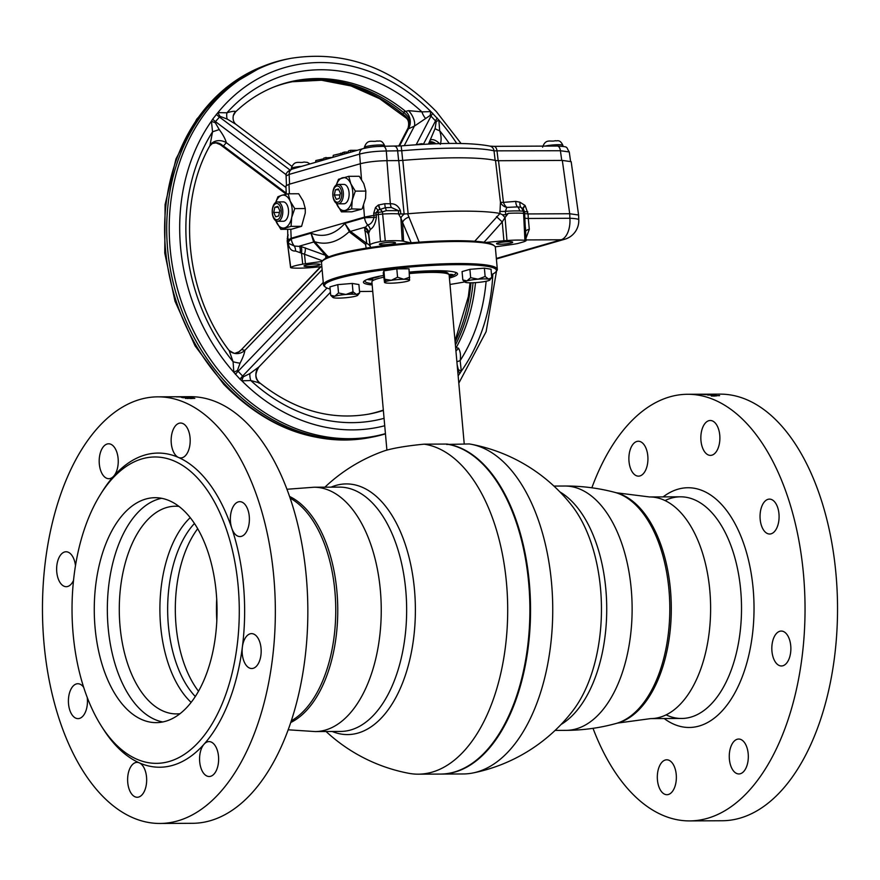 <?xml version="1.0" encoding="UTF-8"?>
<svg xmlns="http://www.w3.org/2000/svg" width="880" height="880" viewBox="0 0 880 880"><rect width="100%" height="100%" fill="white"/><g stroke="black" fill="none" stroke-linecap="round" stroke-linejoin="round"><path stroke-width="1.32" d="M528.825 583.176A164.89 90.002 89.7 0 1 499.235 733.612A164.89 90.002 89.7 0 1 499.136 733.766A164.89 90.002 -90.3 0 0 528.825 583.176A164.89 90.002 -90.3 0 0 497.926 483.263A164.89 90.002 89.7 0 1 498.025 483.406A164.89 90.002 89.7 0 1 528.825 583.176M418.275 774.18L440.473 774.07A165.275 90.211 -90.3 0 0 499.048 733.909A165.275 90.211 -90.3 0 0 528.704 583.11A165.275 90.211 -90.3 0 0 497.838 483.12A165.275 90.211 -90.3 0 0 446.413 444.059L424.215 444.169A165.275 90.211 89.7 0 1 506.506 583.22A165.275 90.211 89.7 0 1 432.047 772.167A165.275 90.211 89.7 0 1 418.275 774.18A165.275 90.211 89.7 0 1 408.705 773.289A167.453 167.453 0 0 1 326.073 731.511M324.896 487.179A167.453 167.453 0 0 1 383.361 451.22A47.212 6.039 -5.1 0 1 386.276 450.285A47.212 6.039 -5.1 0 1 424.215 444.169M332.266 731.489A125.334 68.409 -90.3 0 0 358.017 733.062A125.334 68.409 -90.3 0 0 414.48 589.765A125.334 68.409 -90.3 0 0 335.918 485.43A125.334 68.409 -90.3 0 0 331.089 487.146M191.125 702.361A103.84 56.683 89.7 0 1 160.644 626.01A103.84 56.683 89.7 0 1 190.234 517.627M120.032 626.208A103.84 56.683 89.7 0 1 175.461 506.22A103.84 56.683 89.7 0 1 179.003 506.407A103.84 56.683 89.7 0 0 120.032 626.208A103.84 56.683 89.7 0 0 176.462 713.911A103.84 56.683 89.7 0 0 180.004 713.691A103.84 56.683 89.7 0 1 120.032 626.208M195.294 696.498A99.968 54.56 89.7 0 1 168.366 625.383A99.968 54.56 89.7 0 1 194.469 523.457M372.141 278.333L372.966 279.653A38.005 4.862 174.9 0 0 372.537 280.478L372.438 280.951M446.435 444.07A38.786 4.961 -5.1 0 1 446.732 444.059A38.786 4.961 -5.1 0 1 447.051 444.059A165.275 90.211 89.7 0 1 529.353 583.11A165.275 90.211 89.7 0 1 441.122 774.07A165.275 90.211 89.7 0 1 440.792 774.07M386.903 450.109L371.888 281.875A38.786 4.961 -5.1 0 1 372.768 280.687A38.786 4.961 -5.1 0 1 383.636 277.211M409.431 273.548A38.786 4.961 -5.1 0 1 431.409 272.404A38.786 4.961 -5.1 0 1 448.074 273.966A38.786 4.961 -5.1 0 1 449.141 274.989L464.233 443.971M448.437 274.175L448.25 273.724A38.005 4.862 174.9 0 0 430.87 271.194A38.005 4.862 174.9 0 0 409.321 272.316M441.122 774.07L463.32 773.96A165.275 90.211 -90.3 0 0 472.879 772.981A165.275 90.211 -90.3 0 0 477.092 771.958A165.275 90.211 -90.3 0 0 551.551 583A165.275 90.211 -90.3 0 0 471.295 444.29A165.275 90.211 -90.3 0 0 469.26 443.949L446.688 444.444M471.295 444.29A167.453 167.453 0 0 1 572.022 505.791L572.022 505.791A125.334 68.409 89.7 0 1 600.556 588.874A125.334 68.409 89.7 0 1 573.012 710.512L573.012 710.512A167.453 167.453 0 0 1 472.879 772.981M703.725 394.24L703.813 394.24A213.312 116.435 89.7 0 1 704.495 394.218L702.955 394.229M701.756 394.218L704.979 394.207A213.312 116.435 89.7 0 1 705.551 394.196A213.312 116.435 89.7 0 1 705.98 394.196L698.137 394.24A213.312 116.435 89.7 0 0 697.807 394.24L687.566 394.284A213.312 116.435 89.7 0 1 803.506 574.453A213.312 116.435 89.7 0 1 689.623 820.908A213.312 116.435 89.7 0 1 593.021 728.332M708.917 394.273A213.312 116.435 89.7 0 1 709.731 394.317L712.019 394.493A213.312 116.435 89.7 0 1 712.921 394.592L705.188 394.625A213.312 116.435 89.7 0 0 704.363 394.548L702.086 394.361A213.312 116.435 89.7 0 0 701.184 394.306L708.917 394.273M713.823 394.878A213.312 116.435 89.7 0 0 712.789 394.735L714.626 394.801A213.312 116.435 89.7 0 1 716.012 395.01L708.279 395.054A213.312 116.435 89.7 0 0 707.377 394.911L713.823 395.021M719.609 395.648L711.37 395.67L719.609 395.648M591.855 487.795A213.312 116.435 89.7 0 1 687.566 394.284M705.551 394.196L720.071 394.13A213.312 116.435 89.7 0 1 836 574.288A213.312 116.435 89.7 0 1 722.128 820.743L689.623 820.908M760.166 519.277A17.457 9.526 -90.3 0 0 769.648 534.017A17.457 9.526 -90.3 0 0 778.965 513.854A17.457 9.526 -90.3 0 0 769.483 499.114A17.457 9.526 -90.3 0 0 760.166 519.277M771.947 651.233A17.457 9.526 -90.3 0 0 781.429 665.973A17.457 9.526 -90.3 0 0 790.746 645.81A17.457 9.526 -90.3 0 0 781.264 631.059A17.457 9.526 -90.3 0 0 771.947 651.233M729.388 759.209A17.457 9.526 -90.3 0 0 738.87 773.949A17.457 9.526 -90.3 0 0 748.198 753.786A17.457 9.526 -90.3 0 0 738.705 739.046A17.457 9.526 -90.3 0 0 729.388 759.209M657.437 779.966A17.457 9.526 -90.3 0 0 666.919 794.706A17.457 9.526 -90.3 0 0 676.236 774.543A17.457 9.526 -90.3 0 0 666.754 759.803A17.457 9.526 -90.3 0 0 657.437 779.966M629.002 461.406A17.457 9.526 -90.3 0 0 638.495 476.146A17.457 9.526 -90.3 0 0 647.812 455.983A17.457 9.526 -90.3 0 0 638.319 441.243A17.457 9.526 -90.3 0 0 629.002 461.406M700.964 440.649A17.457 9.526 -90.3 0 0 710.446 455.389A17.457 9.526 -90.3 0 0 719.763 435.226A17.457 9.526 -90.3 0 0 710.281 420.486A17.457 9.526 -90.3 0 0 700.964 440.649M714.494 395.406L711.04 395.428M713.207 395.516L714.923 395.648L713.207 395.516M714.901 396.033L712.723 396.044M711.348 396.055L716.617 395.89M186.296 397.815L193.435 398.068A213.312 116.435 -90.3 0 1 194.843 398.376L187.11 398.409A213.312 116.435 -90.3 0 0 186.307 398.233L185.427 398.024L186.296 397.815M187.473 397.122A213.312 116.435 -90.3 0 1 188.485 397.243L186.219 397.408A213.312 116.435 -90.3 0 1 186.516 397.452L189.893 397.441A213.312 116.435 -90.3 0 1 190.795 397.584L183.062 397.617A213.312 116.435 -90.3 0 0 182.006 397.452L187.462 397.507M176.429 396.891L184.558 396.858L176.429 396.891M159.929 823.46L192.434 823.306A213.312 116.435 -90.3 0 0 306.306 576.851A213.312 116.435 -90.3 0 0 190.377 396.682L180.136 396.737A213.312 116.435 -90.3 0 1 180.851 396.737L173.118 396.77A213.312 116.435 -90.3 0 0 172.392 396.77L157.872 396.847A213.312 116.435 -90.3 0 0 44 643.302A213.312 116.435 -90.3 0 0 159.929 823.46A213.312 116.435 -90.3 0 0 273.812 577.005A213.312 116.435 -90.3 0 0 157.872 396.847M174.548 396.77A213.312 116.435 -90.3 0 1 175.087 396.759L173.602 396.77A213.312 116.435 -90.3 0 0 173.085 396.77M178.024 396.748A213.312 116.435 -90.3 0 1 178.563 396.737L176.473 396.759A213.312 116.435 -90.3 0 0 175.945 396.759M177.056 396.77A213.312 116.435 -90.3 0 0 176.748 396.781L178.145 396.77A213.312 116.435 -90.3 0 1 178.486 396.759M180.136 396.737A213.312 116.435 -90.3 0 0 179.41 396.737M176.473 396.814L177.232 396.814A213.312 116.435 -90.3 0 0 176.473 396.858L176.473 396.781M185.24 396.913A213.312 116.435 -90.3 0 0 183.7 397.067M182.457 397.221A213.312 116.435 -90.3 0 0 181.412 397.364M238.183 586.366A153.197 83.622 -90.3 0 0 183.942 466.334A153.197 83.622 -90.3 0 0 100.628 494.197A153.197 83.622 -90.3 0 0 73.128 633.974A153.197 83.622 -90.3 0 0 101.75 726.66A153.197 83.622 -90.3 0 0 196.933 743.864A153.197 83.622 -90.3 0 0 238.183 586.366M101.75 726.66L103.631 729.597A157.069 85.734 -90.3 0 0 139.315 762.85A17.457 9.526 -90.3 0 0 137.06 762.355A17.457 9.526 -90.3 0 0 127.743 782.518A17.457 9.526 -90.3 0 0 137.225 797.258A17.457 9.526 -90.3 0 0 146.542 777.095A17.457 9.526 -90.3 0 0 139.315 762.85A157.069 85.734 -90.3 0 0 204.083 744.161A17.457 9.526 -90.3 0 0 199.694 761.761A17.457 9.526 -90.3 0 0 209.187 776.512A17.457 9.526 -90.3 0 0 218.504 756.338A17.457 9.526 -90.3 0 0 209.011 741.598A17.457 9.526 -90.3 0 0 204.083 744.161A157.069 85.734 -90.3 0 0 242.374 646.976A17.457 9.526 -90.3 0 0 242.253 653.785A17.457 9.526 -90.3 0 0 251.735 668.525A17.457 9.526 -90.3 0 0 261.052 648.362A17.457 9.526 -90.3 0 0 251.57 633.622A17.457 9.526 -90.3 0 0 242.374 646.976A157.069 85.734 -90.3 0 0 243.518 585.739A157.069 85.734 -90.3 0 0 231.781 528.22A157.069 85.734 -90.3 0 0 178.486 457.457A157.069 85.734 -90.3 0 0 113.729 476.135A157.069 85.734 -90.3 0 0 102.476 491.249L100.628 494.197M95.073 627.638A112.475 61.391 -90.3 0 0 156.2 722.634A112.475 61.391 -90.3 0 0 216.238 592.691A112.475 61.391 -90.3 0 0 155.111 497.695A112.475 61.391 -90.3 0 0 95.073 627.638M75.482 565.73A17.457 9.526 -90.3 0 0 66.077 551.771A17.457 9.526 -90.3 0 0 56.76 571.945A17.457 9.526 -90.3 0 0 66.242 586.685A17.457 9.526 -90.3 0 0 73.535 580.36M83.677 687.324A17.457 9.526 -90.3 0 0 77.847 683.727A17.457 9.526 -90.3 0 0 68.53 703.89A17.457 9.526 -90.3 0 0 78.023 718.63A17.457 9.526 -90.3 0 0 87.34 698.467A17.457 9.526 -90.3 0 0 87.23 697.444M231.781 528.22A17.457 9.526 -90.3 0 0 239.954 536.569A17.457 9.526 -90.3 0 0 249.271 516.406A17.457 9.526 -90.3 0 0 239.789 501.666A17.457 9.526 -90.3 0 0 230.472 521.829A17.457 9.526 -90.3 0 0 231.781 528.22M178.486 457.457A17.457 9.526 -90.3 0 0 180.752 457.941A17.457 9.526 -90.3 0 0 190.069 437.778A17.457 9.526 -90.3 0 0 180.587 423.038A17.457 9.526 -90.3 0 0 171.27 443.201A17.457 9.526 -90.3 0 0 178.486 457.457M113.729 476.135A17.457 9.526 -90.3 0 0 118.118 458.535A17.457 9.526 -90.3 0 0 108.625 443.795A17.457 9.526 -90.3 0 0 99.308 463.958A17.457 9.526 -90.3 0 0 108.801 478.698A17.457 9.526 -90.3 0 0 113.729 476.135M183.227 397.815L183.238 397.419A213.312 116.435 -90.3 0 1 183.546 397.463L185.13 397.463A213.312 116.435 -90.3 0 0 184.778 397.408L183.051 397.287M189.772 397.969L185.35 397.991M190.443 397.914A212.927 116.215 -90.3 0 0 189.882 397.826L188.309 397.837M186.351 397.815A212.927 116.215 -90.3 0 1 186.505 397.837L187.231 397.837M182.149 397.562L185.097 397.672M189.277 398.398L189.288 398.2A213.312 116.435 -90.3 0 0 189.046 398.145L187.297 398.53M192.28 398.508L190.333 398.53M185.405 398.409L192.302 398.123A213.312 116.435 -90.3 0 1 192.555 398.178L190.575 398.189A213.312 116.435 -90.3 0 0 190.355 398.145M191.257 398.189L193.039 398.376M182.237 397.001L177.837 396.891L182.237 397.001M181.588 397.386L183.678 397.331L183.172 396.858M183.7 396.924L181.379 397.188M183.689 397.199L185.108 397.287M184.547 397.243L183.106 397.474M409.299 272.096A47.245 6.05 -5.1 0 1 435.93 270.721A47.245 6.05 -5.1 0 1 456.236 272.624A47.245 6.05 -5.1 0 1 449.416 278.058M455.235 272.25A45.573 5.83 -5.1 0 1 449.295 276.705M491.513 274.648A86.295 11.044 174.9 0 0 495.847 271.876A86.295 11.044 174.9 0 0 456.962 264.649A86.295 11.044 174.9 0 0 364.089 272.8A86.295 11.044 174.9 0 0 325.38 287.089A86.295 11.044 174.9 0 0 330.132 289.058M359.524 291.467A86.295 11.044 174.9 0 0 364.001 291.467A86.295 11.044 174.9 0 0 372.735 291.335M325.38 287.089L324.335 286.231A87.263 11.176 -5.1 0 1 323.477 284.867A87.263 11.176 -5.1 0 1 368.313 270.985A87.263 11.176 -5.1 0 1 457.402 263.549A87.263 11.176 -5.1 0 1 497.321 269.346A87.263 11.176 -5.1 0 1 496.716 270.853L495.847 271.876M497.321 269.346L495.352 247.313A87.263 11.176 174.9 0 0 494.494 245.949A87.263 11.176 174.9 0 0 455.433 241.516A87.263 11.176 174.9 0 0 322.113 261.327A87.263 11.176 174.9 0 0 321.508 262.834L323.477 284.867M322.113 261.327L322.982 260.304A86.295 11.044 -5.1 0 1 454.828 240.713A86.295 11.044 -5.1 0 1 493.449 245.091L494.494 245.949M449.988 284.449A86.295 11.044 174.9 0 0 464.794 281.886M372.163 284.955A47.245 6.05 -5.1 0 1 364.496 280.808A47.245 6.05 -5.1 0 1 383.471 275.462M372.042 283.602A45.573 5.83 -5.1 0 1 365.409 280.269M379.148 276.287L378.895 276.617A6.787 0.869 -5.1 0 1 378.411 276.43M369.589 278.641A5.819 0.748 174.9 0 0 371.338 278.718L370.898 279.829A6.787 0.869 -5.1 0 1 367.884 279.213M372.812 279.818L370.898 279.829M371.305 278.3L372.581 278.718M369.886 278.553A6.787 0.869 -5.1 0 1 374.407 277.915L378.895 276.617M448.778 274.384L449.889 274.384A6.787 0.869 -5.1 0 1 452.991 274.89A6.787 0.869 -5.1 0 1 449.229 275.957M449.119 274.857A5.819 0.748 174.9 0 0 451.187 274.406M162.734 721.963A112.475 61.391 89.7 0 1 108.152 627.583A112.475 61.391 89.7 0 1 161.656 498.3M666.083 714.857A110.825 60.489 -90.3 0 0 740.718 590.414A110.825 60.489 -90.3 0 0 665.049 500.555M664.191 718.542A119.878 65.428 -90.3 0 0 729.509 701.613A119.878 65.428 -90.3 0 0 753.17 588.973A119.878 65.428 -90.3 0 0 663.124 496.892M384.615 145.651A10.186 1.298 174.9 0 0 384.615 145.629A10.186 1.298 174.9 0 0 379.962 144.969A10.186 1.298 174.9 0 0 369.622 145.827A10.186 1.298 174.9 0 0 364.342 147.444A10.186 1.298 174.9 0 0 364.342 147.455C367.433 138.303 372.471 142.538 377.113 140.943C378.356 141.834 381.491 138.776 384.615 145.629L384.67 146.278M562.969 146.377L562.881 145.387A10.186 1.298 174.9 0 0 562.881 145.365A10.186 1.298 174.9 0 0 558.228 144.705A10.186 1.298 174.9 0 0 545.116 146.091M323.851 158.763L315.81 160.545L315.656 162.305M275.66 202.488L277.915 196.757L281.809 195.283A16.478 8.998 89.7 0 1 286.44 196.185A16.478 8.998 89.7 0 1 290.224 201.212L294.745 208.604L291.676 217.492A16.478 8.998 89.7 0 1 284.713 227.854A16.478 8.998 89.7 0 1 276.298 221.925A16.478 8.998 89.7 0 1 275.825 220.77L280.819 229.328L291.071 226.369L291.676 217.492A16.478 8.998 89.7 0 0 290.224 201.212L288.167 193.798L281.809 195.283A16.478 8.998 89.7 0 0 275.737 202.444M277.552 221.287L283.305 221.265A9.691 5.291 -90.3 0 0 284.119 221.144A9.691 5.291 -90.3 0 0 288.53 210.804A9.691 5.291 -90.3 0 0 283.217 201.872L277.464 201.905A9.691 5.291 89.7 0 1 282.788 210.826A9.691 5.291 89.7 0 1 278.366 221.177A9.691 5.291 89.7 0 1 277.552 221.287A9.691 5.291 89.7 0 1 272.239 212.366A9.691 5.291 89.7 0 1 276.65 202.015A9.691 5.291 89.7 0 1 277.464 201.905M276.045 203.555A8.14 4.444 -90.3 0 0 272.371 212.861A8.14 4.444 -90.3 0 0 277.475 219.648A8.14 4.444 -90.3 0 0 281.149 210.331A8.14 4.444 -90.3 0 0 276.045 203.555M474.727 241.241L499.906 213.554L500.456 202.18A7.755 6.446 -155.2 0 0 504.812 206.723A7.755 6.446 -155.2 0 0 506.836 207.405L505.373 211.31L505.747 214.775L508.288 213.345A28.237 3.619 -5.1 0 1 516.131 213.114A28.237 3.619 -5.1 0 1 523.6 213.367L523.314 211.178L519.563 210.958A5.72 3.861 -88.3 0 0 517.528 206.888L506.836 207.405A7.755 4.4 -109.4 0 1 503.437 202.378L515.768 201.377L519.981 202.224A7.755 3.817 -74.6 0 0 520.817 207.273L517.528 206.888A7.755 4.059 -82.6 0 1 515.768 201.377M495.517 160.512L498.509 160.721L503.437 202.378A7.755 1.166 173.3 0 1 500.456 202.18L495.517 160.512A102.014 13.057 174.9 0 0 456.115 157.806A102.014 13.057 174.9 0 0 402.809 160.402L408.133 213.752L404.118 213.95L398.761 160.6L386.936 160.666C376.486 160.897 367.587 161.931 360.261 163.746L288.992 184.305L289.377 193.798M499.422 213.356A103.906 13.299 174.9 0 0 461.923 211.156A103.906 13.299 174.9 0 0 408.133 213.752A103.906 13.299 -5.1 0 0 407.605 213.796L419.166 242.165M336.325 184.965A16.478 8.998 89.7 0 1 342.397 177.804A16.478 8.998 89.7 0 1 347.028 178.706A16.478 8.998 89.7 0 1 350.812 183.733L355.333 191.125L352.264 200.013A16.478 8.998 89.7 0 1 345.301 210.375A16.478 8.998 89.7 0 1 336.886 204.446A16.478 8.998 89.7 0 1 336.413 203.291M336.248 185.009L338.503 179.278L348.755 176.319L350.812 183.733A16.478 8.998 89.7 0 1 352.264 200.013L351.659 208.89L341.407 211.849L336.391 203.28M338.14 203.819L343.893 203.786A9.691 5.291 -90.3 0 0 344.696 203.665A9.691 5.291 -90.3 0 0 349.118 193.325A9.691 5.291 -90.3 0 0 343.794 184.393L338.052 184.426A9.691 5.291 89.7 0 1 343.365 193.347A9.691 5.291 89.7 0 1 338.954 203.698A9.691 5.291 89.7 0 1 338.14 203.819A9.691 5.291 89.7 0 1 332.827 194.887A9.691 5.291 89.7 0 1 337.238 184.536A9.691 5.291 89.7 0 1 338.052 184.426M336.633 186.076A8.14 4.444 -90.3 0 0 332.959 195.393A8.14 4.444 -90.3 0 0 338.063 202.169A8.14 4.444 -90.3 0 0 341.737 192.852A8.14 4.444 -90.3 0 0 336.633 186.076M366.179 248.149L365.519 244.365A7.755 1.661 128.1 0 1 366.773 243.463L364.661 228.173L367.598 224.906C370.601 224.499 372.757 222.002 374.055 217.393L373.692 213.301L375.485 207.493L378.301 205.051L384.813 203.709L390.346 203.764C395.076 203.544 398.442 205.876 400.444 210.738A7.755 1.188 -6.5 0 1 398.563 210.683L386.243 210.65L382.415 211.86L385.297 240.966A27.28 3.498 -5.1 0 1 393.954 240.68A27.28 3.498 -5.1 0 1 402.237 241.021A17.589 2.255 174.9 0 1 403.634 241.252L410.586 242.836M370.249 229.471A7.755 6.732 -133.8 0 0 367.598 224.906A11.638 9.636 -106.1 0 1 364.54 217.734L364.485 217.107L376.211 214.907A28.237 3.619 -5.1 0 1 377.971 214.577L382.569 214.038A28.237 3.619 -5.1 0 1 392.073 213.708A28.237 3.619 -5.1 0 1 398.497 213.884L398.563 210.683L391.325 207.493L385.341 207.691L377.982 210.111L376.002 212.806L376.387 217.118C375.507 223.542 373.461 227.656 370.249 229.471L368.632 233.255L369.897 245.058M508.288 213.345L505.032 217.514L506.968 240.526A27.28 3.498 -5.1 0 1 518.012 240.075A27.28 3.498 -5.1 0 1 524.909 240.295L523.6 213.367L524.634 213.587L524.359 211.42L523.314 211.189A5.72 3.432 -44.5 0 0 523.259 208.846L520.817 207.273A5.72 4.565 -90.8 0 1 522.852 211.046M511.412 242.935A8.118 1.045 -5.1 0 1 502.381 244.167A8.118 1.045 -5.1 0 1 496.518 243.694A8.118 1.045 -5.1 0 1 497.805 243.001A8.118 1.045 -5.1 0 1 506.847 241.769A8.118 1.045 -5.1 0 1 512.699 242.242A8.118 1.045 -5.1 0 1 511.412 242.935M394.229 243.496A8.118 1.045 -5.1 0 1 385.187 244.728A8.118 1.045 -5.1 0 1 379.335 244.255A8.118 1.045 -5.1 0 1 380.611 243.562A8.118 1.045 -5.1 0 1 389.653 242.33A8.118 1.045 -5.1 0 1 395.505 242.814A8.118 1.045 -5.1 0 1 394.229 243.496M318.89 265.232A8.118 1.045 -5.1 0 1 309.848 266.464A8.118 1.045 -5.1 0 1 303.996 265.991A8.118 1.045 -5.1 0 1 305.272 265.298A8.118 1.045 -5.1 0 1 314.314 264.066A8.118 1.045 -5.1 0 1 320.166 264.539A8.118 1.045 -5.1 0 1 318.89 265.232M357.225 150.304L350.504 150.337L350.57 152.229M350.504 150.337L348.48 150.92L348.249 152.9M348.348 152.064L344.476 152.075L344.542 153.967M344.476 152.075L342.595 152.625L344.498 152.614M342.595 152.625L342.298 154.616M342.518 153.12L333.267 155.309L332.959 157.311M340.835 153.131L340.912 155.012M332.695 157.388L323.972 157.993L323.675 159.984M325.974 157.421L326.04 159.302M382.668 146.355A5.819 3.179 89.7 0 1 383.152 146.278A5.819 3.179 89.7 0 1 386.287 150.997C375.826 151.129 366.927 152.163 359.612 154.088L289.157 174.405L286.088 175.967C285.516 173.36 287.628 171.039 292.435 168.993A5.819 4.818 73.9 0 0 289.157 174.405L289.553 184.151M561.748 160.413L560.406 150.744A5.819 3.179 -90.3 0 0 557.26 146.036C569.316 146.883 565.565 146.498 569.261 151.943L560.406 150.744L494.021 150.843A5.819 5.39 -76.7 0 0 490.006 146.135C472.043 142.604 442.431 142.527 401.17 145.904L401.159 145.948M495.176 160.578L494.021 150.843A101.255 12.958 174.9 0 0 401.731 150.744L401.17 145.904L383.152 146.278C376.508 146.652 373.747 146.223 362.89 148.676A5.819 4.818 73.9 0 0 359.612 154.088L360.371 163.724M301.774 166.309A10.186 1.298 174.9 0 0 291.214 168.542A10.186 1.298 174.9 0 0 291.214 168.553L291.291 169.367M527.78 211.761A7.755 1.133 -7.2 0 1 524.359 211.42L523.259 208.846A7.755 1.76 -39.2 0 1 525.217 205.733L528.055 213.939L569.712 213.741L562.32 160.413L571.175 161.678L578.578 215.017L569.712 213.741L569.899 218.273A19.393 10.582 89.7 0 1 561.11 239.767L526.064 239.932M496.386 258.973L564.773 239.239A19.393 19.393 0 0 0 578.776 219.824A19.393 2.288 177.7 0 0 569.899 218.273L528.297 218.471L529.309 229.328L525.976 238.194M578.776 219.824L578.578 215.017M322.564 260.799L295.548 251.02C291.423 251.328 288.948 248.512 288.145 242.572L287.76 238.271A7.755 0.726 177.6 0 0 288.035 238.128M287.76 238.271L287.573 236.192L287.309 240.724A28.237 3.619 -5.1 0 1 287.848 240.394L287.683 229.295M288.024 235.455L287.573 236.192A7.755 6.413 -168.1 0 0 287.925 235.4M287.199 238.601L288.2 239.041L287.199 238.601M288.101 234.762L287.188 240.9L290.741 267.41A27.28 3.498 174.9 0 1 302.731 264.176A17.589 2.255 -5.1 0 1 305.448 263.758L322.036 261.426M321.849 266.618L312.774 267.465A17.589 2.255 -5.1 0 1 309.727 267.718A27.28 3.498 174.9 0 1 291.786 267.938L290.598 267.608L287.188 240.9M498.509 160.721L562.32 160.413M364.661 228.173A7.755 6.82 -169.8 0 1 368.632 233.255L370.062 244.75A27.28 3.498 -5.1 0 1 380.49 241.527L377.982 210.111L375.485 207.493M370.062 244.75A17.589 2.255 174.9 0 0 369.908 245.102L368.72 235.565M364.683 230.659A7.755 6.457 170.7 0 1 368.676 235.268M365.519 244.365L349.712 232.221A7.755 0.803 124.8 0 1 350.482 231.396L364.881 227.249A7.755 6.886 -162.1 0 1 368.797 232.386M349.712 232.221L344.839 223.421L364.54 217.734L374.055 217.393A7.755 0.55 175.6 0 0 376.387 217.118M386.243 210.65A5.72 2.09 -97.2 0 0 385.341 207.691A7.755 1.969 -89.9 0 1 384.813 203.709M373.692 213.301A7.755 1.43 174.2 0 0 376.002 212.806A28.16 3.608 174.9 0 1 377.795 212.465L382.404 211.86A5.72 1.518 -123.7 0 0 379.918 208.923L378.653 204.886M382.404 211.86A5.72 1.529 -126.8 0 0 379.709 209L378.301 205.051M400.444 210.738L400.818 213.961L398.948 214.071M399.982 213.961L404.371 213.983A7.755 4.356 -31.9 0 0 400.873 218.009L398.497 213.884M404.371 213.983L407.605 213.796M409.101 217.041A7.755 4.565 -22.7 0 0 402.567 222.398L400.873 218.009L402.237 241.021M496.496 216.623L502.216 221.914L483.703 242.649M499.906 213.554L502.436 214.72L505.747 214.775M506.968 240.526A17.589 2.255 174.9 0 0 503.921 240.768L502.216 221.914L505.032 217.514A7.755 1.32 44.1 0 1 502.436 214.72M499.642 211.255A7.755 1.232 173.5 0 0 505.373 211.31A28.149 3.608 174.9 0 1 515.889 210.914A28.149 3.608 174.9 0 1 519.563 210.958M485.595 242.473L503.921 240.768M411.301 243.001L402.567 222.398L403.634 241.252M385.297 240.966L380.49 241.527M369.908 245.102A17.589 2.255 174.9 0 0 369.919 245.157L370.645 247.456A7.755 6.457 170.7 0 0 366.773 243.463L350.086 231.121L344.839 223.421C334.565 234.762 323.279 238.018 310.97 233.189L314.578 241.692A7.755 3.223 -42 0 0 313.533 241.659L310.97 233.189L291.258 238.876L288.376 241.802L288.684 243.419L294.316 246.037A11.638 9.636 -106.1 0 1 291.258 238.876L291.17 238.249L288.145 240.031M325.622 258.368A7.755 2.871 110.3 0 0 325.589 255.343A7.755 3.498 136.5 0 1 326.953 255.497L328.779 256.905M326.799 257.774A7.755 2.596 127.4 0 0 326.953 255.497L315.04 242.22A7.755 4.224 -39.2 0 0 313.775 241.989L313.533 241.659M288.431 242.099L288.684 243.419M295.548 251.02A7.755 5.665 93.7 0 0 294.316 246.037L301.037 246.521L325.589 255.343L313.775 241.989L299.376 246.147A7.755 4.411 101.5 0 1 300.168 252.186M349.107 231.737C337.942 242.121 326.436 245.432 314.578 241.692L315.04 242.22M338.426 188.903L340.362 193.248L339.284 198.473L336.27 199.342L334.334 194.997L335.412 189.772L338.426 188.903M340.01 194.964L334.334 194.997M338.811 189.75L335.412 189.772M341.407 211.849L351.934 211.794L361.383 209.231L351.659 208.89M362.186 208.835L365.563 198.242L365.86 191.081L363.803 183.667L359.282 176.275L348.755 176.319M365.86 191.081L355.333 191.125M400.818 213.961L404.118 213.95M398.761 160.6L402.809 160.402M519.981 202.224L524.865 205.326A7.755 1.98 -42 0 0 523.105 208.67M524.865 218.075A7.755 0.847 -3 0 0 528.297 218.471L528.055 213.939L524.634 213.587L525.558 232.914M529.309 229.328A7.755 3.575 5.4 0 0 525.624 231.308M524.909 240.295L526.097 240.636L525.426 227.524M525.954 240.823A27.28 3.498 -5.1 0 1 523.666 241.835L517.726 243.518A28.193 3.608 -5.1 0 1 514.448 244.112A18.502 2.365 -5.1 0 1 511.588 244.552L495.231 246.851M305.448 263.758L304.458 254.111A7.755 2.871 110.3 0 0 305.206 247.819M302.731 264.176L301.488 252.626A7.755 4.048 103.9 0 0 301.037 246.521M363.55 205.337L364.485 217.107L291.17 238.249L290.807 229.273M277.838 206.371L279.774 210.727L278.696 215.952L275.682 216.821L273.746 212.465L274.824 207.251L277.838 206.371M279.422 212.443L273.746 212.465M278.223 207.229L274.824 207.251M280.819 229.328L291.346 229.273L301.598 226.314L305.272 212.971L305.272 208.549L303.215 201.146L298.694 193.754L288.167 193.798M305.272 208.549L294.745 208.604M301.598 226.314L291.071 226.369M286.264 194.194L285.934 185.933L288.992 184.305M419.914 144.529A3.883 2.156 -100.1 0 1 420.893 143.814A3.883 2.156 -100.1 0 1 421.223 143.803M240.867 378.004L242.473 378.818M430.463 143.979L429.187 142.681M239.954 379.137L233.827 372.295L233.079 361.702A11.638 3.157 -171.5 0 0 240.075 363.176L237.402 370.524L243.32 376.805L249.887 373.593L258.896 366.96C254.848 373.703 254.892 378.785 259.017 382.195A11.638 11.275 135.8 0 0 259.908 383.009L250.811 380.545L241.846 380.809L239.954 379.137A11.638 3.432 136.8 0 1 242.286 376.442L326.997 288.035M408.397 128.876L407.858 128.491A11.638 10.703 22.2 0 0 408.155 127.82A11.638 10.703 22.2 0 0 402.809 114.191L403.887 112.607L403.062 112.101L408.518 110.638L421.916 111.87L430.881 111.606L438.889 120.109L439.648 130.702A11.638 3.157 8.5 0 1 435.116 128.524L436.183 121.638L430.276 115.357L414.359 126.137L408.419 128.821L399.509 146.025M455.928 350.955A11.638 6.941 107.8 0 0 458.469 348.161C460.394 351.351 460.955 355.498 460.163 360.613L461.296 371.206L458.15 375.815M385.451 433.862A193.919 160.578 -106.1 0 1 371.734 437.217A193.919 160.578 -106.1 0 1 227.293 384.021A193.919 160.578 -106.1 0 1 264.561 65.692A193.919 160.578 -106.1 0 1 288.453 58.806L290.807 58.355A193.699 160.391 -106.1 0 0 172.843 188.584A193.699 160.391 -106.1 0 0 229.713 383.196A193.699 160.391 -106.1 0 0 385.429 433.642M235.455 353.1L238.766 351.857L241.582 349.558L244.882 350.361C244.42 353.562 242.814 357.841 240.075 363.176M228.382 349.591A11.638 10.923 136 0 0 229.097 350.405A11.638 10.923 136 0 0 244.882 350.361L322.124 269.731M240.592 350.493A11.638 9.768 -98.2 0 1 235.631 353.078C235.499 354.002 233.31 353.111 229.097 350.405L233.079 361.702A178.618 147.906 -106.1 0 1 212.553 131.802L211.42 121.209A11.638 3.839 -165 0 0 215.281 122.705L219.23 129.558C222.871 134.409 225.247 138.787 226.347 142.692A11.638 9.768 18.4 0 0 209.957 145.486L212.553 131.802L219.23 129.558M320.529 266.739L241.538 349.536A11.638 9.438 -113.2 0 1 241.34 349.789M236.456 373.087A11.638 3.52 134 0 1 235.312 374.209M259.138 383.273L259.908 383.009L259.138 383.273M257.917 367.862A11.638 11.275 135.8 0 0 259.017 382.195L259.897 382.998C294.514 410.3 330.913 420.662 369.094 414.073A170.874 141.493 73.9 0 0 383.361 410.432M249.887 373.593A11.638 6.512 -109.1 0 0 250.811 380.545A178.618 147.906 -106.1 0 0 384.065 418.33M429.517 142.065A11.638 7.755 -71.9 0 1 431.486 143.935M237.402 370.524A11.638 1.1 155.9 0 0 233.827 372.295A185.944 153.978 73.9 0 1 211.42 121.209L212.663 119.152A11.638 5.544 -142.8 0 0 215.457 121.616L215.281 122.705M285.989 187.495L226.347 142.692L223.41 145.981L216.04 142.89L212.157 143.517M228.283 349.448C184.811 291.632 176.979 203.808 209.737 145.97L212.52 143.341A11.638 9.537 -113.9 0 1 222.266 145.189M286.22 193.248L223.377 146.047L219.934 144.397A11.638 10.659 125.6 0 0 219.725 144.243L216.04 142.89M223.487 146.025L286.22 193.149M291.742 166.243L235.752 124.19L227.172 119.064L220.077 116.369L215.457 121.616L286.165 174.724M212.663 119.152L217.91 112.629A11.638 6.435 -117.7 0 0 220.077 116.369M430.276 115.357A11.638 5.269 -64.7 0 1 430.881 111.606A185.944 153.978 73.9 0 0 217.91 112.629L226.908 112.805A11.638 5.709 -72.4 0 0 227.172 119.064M425.315 118.107A11.638 6.512 70.9 0 1 421.916 111.87A178.618 147.906 -106.1 0 0 226.908 112.805C231.242 111.463 234.168 111.023 235.675 111.474A11.638 10.34 14.7 0 0 233.299 115.654L233.299 115.654C232.672 119.262 233.486 122.111 235.752 124.19M235.675 111.474L234.949 112.244M273.548 87.142A170.654 141.306 -106.1 0 1 293.447 81.51A170.654 141.306 -106.1 0 1 403.062 112.101M233.299 115.654L235.466 111.98C247.137 100.826 260.205 92.389 274.659 86.702A170.874 141.493 73.9 0 1 405.669 111.419A11.638 9.097 -105.1 0 1 408.826 127.919C411.169 122.056 409.519 116.952 403.887 112.607M407.858 128.491L408.309 128.909A11.638 10.098 72.8 0 0 408.518 128.623L408.826 127.919M406.12 117.997L402.809 114.191A170.874 141.493 -106.1 0 0 292.27 81.741L321.453 80.234L350.999 85.943L379.632 98.703L406.109 117.986C408.518 119.867 409.2 123.145 408.155 127.82L398.739 146.08M456.742 143.44A185.944 153.978 73.9 0 0 438.889 120.109A11.638 1.1 -24.1 0 0 436.183 121.638M428.472 144.067L435.116 128.524M455.62 347.523L458.469 348.161M473.044 282.755A170.654 141.306 -106.1 0 1 455.4 345.026M434.049 143.836L429.616 141.867M429.737 141.636A11.638 9.449 -113.4 0 1 435.952 143.759M439.582 143.649A11.638 5.797 53.4 0 0 430.628 139.92M449.262 143.451A178.618 147.906 -106.1 0 0 439.648 130.702C441.342 135.718 441.551 140.272 440.275 144.375M456.896 361.779L460.163 360.613A178.618 147.906 -106.1 0 0 486.112 281.27M492.822 274.021A185.944 153.978 73.9 0 1 461.296 371.206A11.638 3.839 15 0 1 458.304 369.457L457.171 364.958M460.053 373.263A11.638 5.555 37.2 0 1 458.018 370.579L458.304 369.457M475.497 282.623A170.874 141.493 73.9 0 1 456.324 347.424A11.638 9.68 -98.1 0 1 455.697 348.403M320.903 266.706L241.538 349.536L320.969 266.706M404.25 145.64L414.359 126.137A11.638 5.445 59.7 0 0 408.518 110.638M235.444 374.341A11.638 3.443 136.6 0 1 237.765 371.646L323.257 282.414M383.328 410.091A170.654 141.306 -106.1 0 1 367.928 414.282M384.725 425.744A185.944 153.978 73.9 0 1 241.846 380.809A11.638 5.269 115.3 0 1 243.32 376.805M485.133 276.496L488.642 279.125A12.606 1.617 -5.1 0 1 488.037 280.797A12.606 1.617 -5.1 0 1 476.883 282.524A12.606 1.617 -5.1 0 1 470.69 282.81A12.606 1.617 -5.1 0 1 466.323 282.568A12.606 1.617 -5.1 0 1 466.917 280.907L470.646 277.684L478.082 279.18L485.133 276.496L484.385 268.147L469.909 269.335L470.646 277.684M469.909 269.335L462.066 271.59L462.814 279.95L466.917 280.907A12.606 1.617 -5.1 0 1 478.082 279.18A12.606 1.617 -5.1 0 1 484.264 278.894A12.606 1.617 -5.1 0 1 488.642 279.125L491.777 277.585L491.029 269.225L484.385 268.147M464.926 281.974L462.814 279.95M491.777 277.585L490.006 279.642M359.645 292.886L358.897 284.537L352.253 283.448L337.777 284.636L338.525 292.985L345.95 294.481A12.606 1.617 -5.1 0 1 352.143 294.195L353.001 291.808L356.51 294.437L359.645 292.886L357.874 294.943M352.143 294.195A12.606 1.617 -5.1 0 1 356.51 294.437A12.606 1.617 -5.1 0 1 355.916 296.098A12.606 1.617 -5.1 0 1 344.751 297.825A12.606 1.617 -5.1 0 1 338.558 298.111A12.606 1.617 -5.1 0 1 334.191 297.88A12.606 1.617 -5.1 0 1 332.904 297.462A12.606 1.617 -5.1 0 1 334.785 296.208A12.606 1.617 -5.1 0 1 345.95 294.481L353.001 291.808L352.253 283.448M351.582 292.655L351.725 294.195M332.904 297.462L330.682 295.251L334.785 296.208L338.525 292.985M337.777 284.636L329.934 286.891L330.682 295.251M396.814 268.873L383.922 270.853L383.24 272.789L384.516 282.26L384.67 279.213L391.303 280.302A12.606 1.617 -5.1 0 1 403.843 279.279A12.606 1.617 -5.1 0 1 409.596 280.214A12.606 1.617 -5.1 0 1 402.809 282.172A12.606 1.617 -5.1 0 1 390.269 283.195A12.606 1.617 -5.1 0 1 384.516 282.26A12.606 1.617 -5.1 0 1 386.496 281.292A12.606 1.617 -5.1 0 1 391.303 280.302L397.562 277.222L396.814 268.873L409.013 268.807L409.552 280.302M397.562 277.222L403.843 279.279L409.75 277.167M386.496 281.292L384.67 279.213L383.922 270.853M405.768 590.293A122.166 66.682 -90.3 0 0 339.372 487.113L313.973 487.234A122.166 66.682 -90.3 0 1 380.369 590.414A122.166 66.682 -90.3 0 1 315.15 731.566L340.549 731.445A122.166 66.682 -90.3 0 0 405.768 590.293M290.686 722.546A116.842 63.778 -90.3 0 0 336.919 591.437A116.842 63.778 -90.3 0 0 289.597 496.485M291.247 720.852A116.38 63.525 -90.3 0 0 334.917 591.514A116.38 63.525 -90.3 0 0 290.169 498.168M197.703 528.704A99.968 54.56 -90.3 0 0 176.033 625.339A99.968 54.56 -90.3 0 0 198.495 691.218M216.711 599.126A105.776 57.739 -90.3 0 0 216.821 620.62M559.922 491.931A122.166 66.682 89.7 0 1 605.847 589.325A122.166 66.682 89.7 0 1 561.044 724.493M553.927 486.079L564.85 486.024A122.166 66.682 89.7 0 1 631.246 589.204A122.166 66.682 89.7 0 1 566.027 730.356L555.104 730.411M615.824 723.558L617.54 723.085A116.38 63.525 89.7 0 0 670.461 589.897A116.38 63.525 89.7 0 0 616.429 492.789L614.702 492.338A116.842 63.778 89.7 0 1 668.965 589.842A116.842 63.778 89.7 0 1 615.824 723.558C599.544 728.002 582.945 730.268 566.027 730.356M616.429 492.789L649.583 496.958A110.825 60.489 89.7 0 1 709.819 590.557A110.825 60.489 89.7 0 1 650.661 718.608L681.549 718.454M402.699 160.468L401.731 150.744L386.287 150.997L387.057 160.666M398.64 160.666L397.661 150.942A5.819 3.179 -90.3 0 0 394.526 146.223M498.179 160.776L497.024 151.052A5.819 3.179 -90.3 0 0 493.889 146.344L490.006 146.135M564.773 239.239A19.393 16.06 -106.1 0 1 561.11 239.767L496.342 258.445M386.936 160.666L390.346 203.764A7.755 4.213 -89.3 0 0 391.325 207.493M361.504 179.432L360.261 163.746M470.987 282.81A170.874 141.493 -106.1 0 1 455.125 342.034M369.38 437.668C315.513 446.149 266.981 428.373 223.784 384.351L195.074 345.884L174.977 301.158L164.758 253.044L165.088 204.622L175.956 159.005L196.746 119.13L226.16 87.604L262.328 66.572A193.699 160.391 73.9 0 0 225.104 384.527A193.699 160.391 73.9 0 0 369.38 437.668L371.734 437.217M289.905 169.95L219.109 116.776A11.638 5.544 -143 0 1 216.315 114.323M408.309 128.909L399.432 146.036M432.773 113.278A11.638 3.421 -43.2 0 0 431.189 115.753L416.218 144.639M423.434 144.232L435.699 120.549A11.638 3.454 -43.3 0 1 437.283 118.063M457.71 370.986L457.622 369.93M288.145 729.795L315.15 731.566M286.979 489.258L313.973 487.234M617.54 723.085L650.661 718.608M649.583 496.958L680.482 496.804M614.702 492.338C598.389 488.059 581.768 485.947 564.85 486.024M310.035 163.922L307.417 162.393L303.985 162.041C299.354 163.636 294.305 159.401 291.214 168.542M562.881 145.365C559.757 138.501 556.622 141.57 555.379 140.679C550.737 142.274 545.699 138.039 542.608 147.18M364.408 148.28L364.342 147.455M557.26 146.036L493.889 146.344M570.537 161.139L569.261 151.943M362.89 148.676L292.435 168.993M286.462 185.295L286.088 175.967M288.112 239.91L288.376 241.802M423.588 144.32A3.883 3.883 0 0 0 420.893 143.814L415.151 144.837M455.026 340.923L468.336 296.67L470.041 282.81M429.99 144.001L429.11 142.846M458.799 383.185L486.123 331.661L496.54 271.051M496.54 260.689L496.496 258.94M461.054 143.495L436.414 111.672C393.206 67.65 344.674 49.874 290.807 58.355M239.668 351.142L238.766 351.857M258.896 366.96L330.418 292.314M286.242 194.205L219.868 144.342M262.328 66.572L264.561 65.692"/></g></svg>
